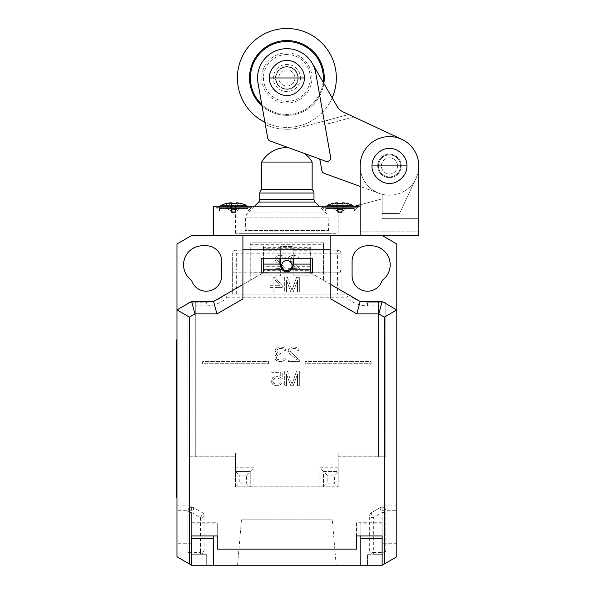 <?xml version="1.0" encoding="UTF-8"?>
<svg xmlns="http://www.w3.org/2000/svg" width="595" height="595" viewBox="0 0 595 595"><rect width="100%" height="100%" fill="white"/><g stroke="black" fill="none" stroke-linecap="round" stroke-linejoin="round"><path stroke-width="0.45" stroke-dasharray="2.98 2.23" d="M317.864 158.367A3.667 3.667 0 0 1 320.214 161.178L321.865 170.542A3.667 3.667 0 0 0 324.223 173.346L379.439 193.442A29.311 29.311 0 0 1 360.154 165.901A29.311 29.311 0 0 1 401.848 139.334L343.501 112.128A14.652 14.652 0 0 1 337.001 106.178L312.256 63.315A29.311 29.311 0 0 1 315.737 72.88A29.311 29.311 0 0 0 257.568 77.967A29.311 29.311 0 0 0 258.007 83.062L267.728 138.174A3.667 3.667 0 0 0 270.085 140.978L325.74 161.238A3.667 3.667 0 0 0 330.597 157.154L315.737 72.88L330.597 157.154A3.667 3.667 0 0 1 325.74 161.238A3.667 3.667 0 0 0 330.597 157.154L315.737 72.88A29.311 29.311 0 0 0 312.256 63.315L337.001 106.178L312.256 63.315A29.311 29.311 0 0 0 257.568 77.967A29.311 29.311 0 0 1 312.256 63.315M304.58 153.532L288.33 147.619L304.58 153.532M332.181 97.818A49.459 49.459 0 0 1 264.931 122.295L265.318 124.511A51.289 51.289 0 0 0 300.148 127.516A51.289 51.289 0 0 1 265.318 124.511M286.872 88.96A10.993 10.993 0 0 1 275.887 77.967A10.993 10.993 0 0 1 286.872 66.982A10.993 10.993 0 0 1 297.864 77.967A10.993 10.993 0 0 1 286.872 88.96A10.993 10.993 0 0 0 297.864 77.967A10.993 10.993 0 0 0 286.872 66.982A10.993 10.993 0 0 0 275.887 77.967A10.993 10.993 0 0 0 286.872 88.96A10.993 10.993 0 0 1 275.887 77.967A10.993 10.993 0 0 1 286.872 66.982A10.993 10.993 0 0 1 297.864 77.967A10.993 10.993 0 0 1 286.872 88.96A10.993 10.993 0 0 0 297.864 77.967A10.993 10.993 0 0 0 286.872 66.982A10.993 10.993 0 0 0 275.887 77.967A10.993 10.993 0 0 0 286.872 88.96M258.007 83.062A29.311 29.311 0 0 1 257.568 77.967A29.311 29.311 0 0 0 258.007 83.062M343.501 112.128L348.633 114.523L300.148 127.516L348.633 114.523L343.501 112.128A14.652 14.652 0 0 1 337.001 106.178M353.802 116.932L348.633 114.523L353.802 116.932L328.351 123.753L327.399 120.212L348.633 114.523L327.399 120.212L328.351 123.753L353.802 116.932M401.848 139.334A29.311 29.311 0 0 0 360.154 165.901A29.311 29.311 0 0 1 389.457 136.59A29.311 29.311 0 0 1 418.768 165.901A29.311 29.311 0 0 0 389.457 136.59A29.311 29.311 0 0 0 360.154 165.901A29.311 29.311 0 0 0 389.457 195.212A29.311 29.311 0 0 0 418.768 165.901A29.311 29.311 0 0 1 389.457 195.212A29.311 29.311 0 0 1 360.154 165.901A29.311 29.311 0 0 0 379.439 193.442L360.154 186.421L360.154 165.901A29.311 29.311 0 0 1 389.457 136.59A29.311 29.311 0 0 1 418.768 165.901A29.311 29.311 0 0 0 389.457 136.59A29.311 29.311 0 0 0 360.154 165.901L360.154 204.762L382.131 198.871L382.131 194.282A29.311 29.311 0 0 0 416.024 178.284A29.311 29.311 0 0 1 382.131 194.282L382.131 218.662L382.131 198.871L354.784 206.205L360.154 206.205L360.154 165.901A29.311 29.311 0 0 1 389.457 136.59A29.311 29.311 0 0 1 418.768 165.901L418.768 235.508L382.131 235.508L418.768 235.508L418.768 231.849L418.768 235.508L360.154 235.508L382.131 235.508L396.791 243.972L396.791 556.786L396.791 505.899L396.791 556.786L382.131 565.25L382.131 505.899L382.131 565.25L191.62 565.25L176.96 556.786L176.96 243.972L191.62 235.508L382.131 235.508M377.736 165.901A11.722 11.722 0 0 0 389.457 177.622A11.722 11.722 0 0 0 401.186 165.901A11.722 11.722 0 0 0 389.457 154.179A11.722 11.722 0 0 0 377.736 165.901A11.722 11.722 0 0 1 389.457 154.179A11.722 11.722 0 0 1 401.186 165.901A11.722 11.722 0 0 1 389.457 177.622A11.722 11.722 0 0 1 377.736 165.901M382.131 213.531L382.131 198.871L382.131 213.531L399.587 213.531L416.024 178.284L399.587 213.531L382.131 213.531M418.768 218.662L382.131 218.662L418.768 218.662L418.768 165.901M389.457 176.894A10.993 10.993 0 0 1 378.472 165.901A10.993 10.993 0 0 1 389.457 154.908A10.993 10.993 0 0 1 400.45 165.901A10.993 10.993 0 0 1 389.457 176.894A10.993 10.993 0 0 0 400.45 165.901A10.993 10.993 0 0 0 389.457 154.908A10.993 10.993 0 0 0 378.472 165.901A10.993 10.993 0 0 0 389.457 176.894A10.993 10.993 0 0 1 378.472 165.901A10.993 10.993 0 0 1 389.457 154.908A10.993 10.993 0 0 1 400.45 165.901A10.993 10.993 0 0 1 389.457 176.894A10.993 10.993 0 0 0 400.45 165.901A10.993 10.993 0 0 0 389.457 154.908A10.993 10.993 0 0 0 378.472 165.901A10.993 10.993 0 0 0 389.457 176.894M354.784 206.205L360.154 206.205L360.154 204.762L360.154 235.508L360.154 231.849L418.768 231.849L360.154 231.849L360.154 235.508L360.154 206.205L360.154 235.508M213.598 235.508L213.598 206.205L360.154 206.205M338.168 206.205L235.583 206.205L338.168 206.205L338.168 233.314L235.583 233.314L338.168 233.314M251.335 206.205L216.163 206.205L251.335 206.205L216.163 206.205L251.335 206.205L251.335 207.67L216.163 207.67L251.335 207.67L216.163 207.67L216.163 206.205L216.163 207.67L251.335 207.67L251.335 206.205M357.588 206.205L322.416 206.205L357.588 206.205L322.416 206.205L357.588 206.205L357.588 207.67L322.416 207.67L357.588 207.67L322.416 207.67L322.416 206.205L322.416 207.67L357.588 207.67L357.588 206.205M242.909 235.508L330.842 235.508L242.909 235.508L242.909 284.536L263.094 272.882L250.235 272.882L261.227 272.882L261.227 258.23L263.429 258.23L263.429 245.847L263.429 247.312L310.322 247.312L310.322 270.688L293.833 270.688L293.833 264.091M396.791 309.921L382.131 301.457L360.154 301.457L310.322 272.688L310.322 270.688M293.104 264.091L293.104 275.812L315.729 275.812L293.104 275.812L293.104 265.623M293.104 265.482L293.104 246.501L280.647 246.501L280.647 265.482M310.322 247.312L310.322 258.23L280.647 258.23L280.647 248.271L279.91 248.271L279.91 270.688L263.429 270.688L263.429 272.688L258.022 275.812L280.647 275.812L280.647 265.623M280.647 264.091L280.647 275.812L258.022 275.812L213.598 301.457L191.62 301.457L176.96 309.921M176.96 339.931L176.96 490.146L176.96 339.931L176.232 339.931L176.232 347.257L176.96 347.257M176.96 490.146L176.96 497.472L176.96 490.146L176.232 490.146L176.232 347.257M242.909 284.536L242.909 298.921M310.322 258.23L312.524 258.23L312.524 272.882L323.516 272.882L323.516 242.842L250.235 242.842L250.235 280.305L250.235 242.842L323.516 242.842L323.516 280.305L330.842 284.536L330.842 235.508M310.649 272.882L323.516 280.305L323.516 272.882L263.094 272.882M263.429 270.688L263.429 247.312M279.91 270.688L279.91 264.091M279.91 266.686L263.429 266.686M279.91 248.271L279.91 258.23L263.429 258.23M293.082 266.062A6.225 6.225 0 0 1 293.008 266.649M291.952 269.163A6.225 6.225 0 0 1 281.799 269.163M280.743 266.649A6.225 6.225 0 0 1 280.669 266.062M280.647 258.23L279.91 258.23M280.647 248.271L280.647 246.501L293.104 246.501L293.104 248.271L280.647 248.271M293.104 258.23L293.104 248.271L293.833 248.271L293.833 258.23M293.833 270.688L293.833 248.271M310.322 266.686L293.833 266.686M396.791 505.899L382.131 505.899M382.131 510.294L396.791 510.294M367.479 565.25L382.131 565.25L367.479 565.25L367.479 554.257L367.479 565.25L367.479 554.257L382.131 554.257L367.479 554.257L367.479 565.25L382.131 565.25L382.131 538.713M206.272 565.25L206.272 554.257L206.272 565.25L191.62 565.25L191.62 554.257L191.62 565.25L191.62 554.257L191.62 565.25L191.62 554.257L206.272 554.257L206.272 565.25L191.62 565.25L191.62 505.899L191.62 565.25L176.96 556.786L191.62 565.25L206.272 565.25L206.272 554.257L191.62 554.257L200.411 554.257A3.667 3.667 0 0 0 204.078 550.598L204.078 515.783L204.078 550.598A3.667 3.667 0 0 1 200.411 554.257L191.62 554.257A3.667 3.667 0 0 1 187.953 550.598L187.953 510.703L187.953 550.598A3.667 3.667 0 0 0 191.62 554.257L191.62 512.533C189.411 512.444 188.191 511.834 187.953 510.703A3.667 3.667 0 0 1 193.449 507.528L202.241 512.607A3.667 3.667 0 0 1 204.078 515.783A3.667 3.667 0 0 0 202.241 512.607A3.667 1.019 120 0 1 200.411 517.613A3.667 1.83 0 0 0 204.078 515.783A3.667 3.667 0 0 0 202.241 512.607L193.449 507.528L191.404 507.044A3.667 3.667 0 0 0 189.827 507.505L191.404 507.044M237.554 565.25L336.197 565.25L237.554 565.25L241.444 519.822L332.308 519.822L241.444 519.822M336.197 565.25L332.308 519.822M382.131 565.25L382.131 554.257A3.667 3.667 0 0 0 385.798 550.598L385.798 510.703L385.575 509.439L383.924 507.505L382.347 507.044L380.302 507.528A3.667 3.667 0 0 1 385.798 510.703L385.798 550.598A3.667 3.667 0 0 1 382.131 554.257L382.131 565.25L396.791 556.786L382.131 565.25L382.131 554.257L373.34 554.257A3.667 3.667 0 0 1 369.674 550.598L369.674 515.783L369.674 550.598A3.667 3.667 0 0 0 373.34 554.257L382.131 554.257L382.131 565.25M382.131 522.752L356.487 522.752L356.487 535.939L382.131 535.939L382.131 522.752L382.131 523.169L360.154 523.169L360.154 565.25M382.131 535.939L382.131 523.169M217.264 549.133L356.487 549.133M213.598 535.939L213.598 565.25M213.598 523.169L191.62 523.169L191.62 535.939L191.62 523.169M191.62 522.752L217.264 522.752L217.264 535.939L217.264 522.752M191.62 535.939L217.264 535.939M191.62 538.713L191.62 554.257M176.96 505.899L191.62 505.899M191.62 510.294L176.96 510.294M206.272 245.772A15.388 15.388 0 0 1 221.66 261.16L221.66 275.812A15.388 15.388 0 0 1 191.568 280.349A19.055 19.055 0 0 1 202.612 245.772L206.272 245.772M352.091 275.812L352.091 261.16A15.388 15.388 0 0 1 367.479 245.772L371.139 245.772A19.055 19.055 0 0 1 382.183 280.349A15.388 15.388 0 0 1 352.091 275.812M380.302 507.528L371.511 512.607A3.667 3.667 0 0 0 369.674 515.783A3.667 1.83 0 0 0 373.34 517.613A3.667 1.019 -120 0 1 371.511 512.607A3.667 3.667 0 0 0 369.674 515.783A3.667 3.667 0 0 1 371.511 512.607L380.302 507.528A3.667 1.019 60 0 0 382.131 512.533C384.296 512.459 385.515 511.849 385.798 510.703M236.312 269.952L233.381 269.952L233.381 272.153L268.553 272.153L268.553 269.952L236.312 269.952L236.312 253.834L232.652 253.834L232.652 294.131L225.252 294.131A26.381 26.381 0 0 1 206.272 302.193L187.953 302.193L187.953 456.804L235.583 456.804L235.583 486.844L338.168 486.844L338.168 456.804L385.798 456.804L385.798 302.193L367.479 302.193A26.381 26.381 0 0 1 348.499 294.131L341.099 294.131L341.099 253.834A3.667 3.667 0 0 0 337.432 250.168L236.312 250.168A3.667 3.667 0 0 0 232.652 253.834A3.667 3.667 0 0 1 236.312 250.168A3.667 3.667 0 0 0 232.652 253.834L232.652 294.131L341.099 294.131L341.099 253.834A3.667 3.667 0 0 0 337.432 250.168A3.667 3.667 0 0 1 341.099 253.834L337.432 253.834L337.432 269.952L305.19 269.952L305.19 272.153L340.362 272.153L305.19 272.153L305.19 269.952L340.362 269.952L340.362 272.153M250.235 486.844L235.583 486.844L235.583 471.456L250.235 471.456L235.583 471.456L235.583 453.137L235.583 456.804L195.279 456.804L195.279 302.193L206.272 302.193L206.272 305.86A30.04 30.04 0 0 0 226.747 297.798L225.252 294.131A26.381 26.381 0 0 1 206.272 302.193A26.381 26.381 0 0 0 225.252 294.131L348.499 294.131A26.381 26.381 0 0 0 367.479 302.193L378.472 302.193L378.472 456.804L338.168 456.804L338.168 453.137L338.168 471.456L323.516 471.456L323.516 486.844L250.235 486.844L250.235 471.456L250.235 486.844L246.575 483.185L239.25 483.185L239.25 475.122L246.575 475.122L246.575 483.185M373.34 554.257L373.34 552.428A3.667 1.83 180 0 1 369.674 550.598M187.953 510.703L188.176 509.439L189.827 507.505M233.381 272.153L268.553 272.153L268.553 269.952L233.381 269.952M299.33 269.952L299.33 268.39L290.784 260.595L299.33 268.39L299.33 269.952L288.337 269.952L299.33 269.952M288.337 268.39L288.337 269.952L288.337 268.39L296.89 268.39L289.259 261.532L288.337 259.353L289.259 261.532L296.89 268.39L288.337 268.39M288.337 258.728L288.649 257.479L289.869 256.229L292.918 255.3L289.869 256.229L288.649 257.479L288.337 258.728M294.138 255.3L297.5 256.229L298.72 257.479L299.025 258.728L298.72 257.479L297.5 256.229L294.138 255.3M297.5 258.728L299.025 258.728L297.5 258.728L295.975 257.166L294.443 256.854L295.975 257.166L297.5 258.728M293.223 256.854L294.443 256.854L291.699 257.166L290.174 258.728L291.699 257.166L293.223 256.854M290.174 259.353L290.784 260.595L290.174 259.353M285.897 269.952L285.897 268.39L277.352 260.595L285.897 268.39L285.897 269.952L274.905 269.952L285.897 269.952M274.905 268.39L274.905 269.952L274.905 268.39L283.458 268.39L275.82 261.532L274.905 259.353L275.82 261.532L283.458 268.39L274.905 268.39M274.905 258.728L275.21 257.479L276.437 256.229L279.486 255.3L276.437 256.229L275.21 257.479L274.905 258.728M280.706 255.3L284.068 256.229L285.288 257.479L285.593 258.728L285.288 257.479L284.068 256.229L280.706 255.3M284.068 258.728L285.593 258.728L284.068 258.728L282.543 257.166L281.011 256.854L282.543 257.166L284.068 258.728M279.791 256.854L281.011 256.854L278.267 257.166L276.742 258.728L278.267 257.166L279.791 256.854M276.742 259.353L277.352 260.595L276.742 259.353M286.507 291.937L286.507 280.394L290.784 291.937L293.223 291.937L297.5 280.394L297.5 291.937L299.33 291.937L299.33 277.277L296.585 277.277L292.004 290.375L296.585 277.277L299.33 277.277L299.33 291.937L297.5 291.937L297.5 280.394L293.223 291.937L290.784 291.937L286.507 280.394L286.507 291.937L284.678 291.937L286.507 291.937M284.678 277.277L284.678 291.937L284.678 277.277L287.422 277.277L292.004 290.375L287.422 277.277L284.678 277.277M274.905 277.277L282.231 285.697L274.905 277.277L273.075 277.277L273.075 285.697L270.018 285.697L270.018 287.571L273.075 287.571L273.075 291.937L274.905 291.937L274.905 287.571L282.231 287.571L282.231 285.697L282.231 287.571L274.905 287.571L274.905 291.937L273.075 291.937L273.075 287.571L270.018 287.571L270.018 285.697L273.075 285.697L273.075 277.277L274.905 277.277M340.362 269.952L337.432 269.952M378.472 453.137L378.472 302.193L385.798 302.193L385.798 456.804L378.472 456.804L378.472 453.137L338.168 453.137M371.139 363.746L371.139 361.544L305.19 361.544L305.19 363.746L371.139 363.746L371.139 361.544L305.19 361.544L305.19 363.746L371.139 363.746M268.553 363.746L268.553 361.544L202.612 361.544L202.612 363.746L268.553 363.746L268.553 361.544L202.612 361.544L202.612 363.746L268.553 363.746M299.33 361.544L299.33 359.99L290.784 352.188L299.33 359.99L299.33 361.544L288.337 361.544L299.33 361.544M288.337 359.99L288.337 361.544L288.337 359.99L296.89 359.99L289.259 353.125L288.337 350.946L289.259 353.125L296.89 359.99L288.337 359.99M288.337 350.321L288.649 349.072L289.869 347.822L292.918 346.892L289.869 347.822L288.649 349.072L288.337 350.321M294.138 346.892L297.5 347.822L298.72 349.072L299.025 350.321L298.72 349.072L297.5 347.822L294.138 346.892M297.5 350.321L299.025 350.321L297.5 350.321L295.975 348.759L294.443 348.447L295.975 348.759L297.5 350.321M293.223 348.447L294.443 348.447L291.699 348.759L290.174 350.321L291.699 348.759L293.223 348.447M290.174 350.946L290.784 352.188L290.174 350.946M275.82 359.99L274.905 358.116L275.82 359.99L276.742 360.607L275.82 359.99M274.905 356.866L274.905 358.116L275.21 355.624L275.82 354.687L277.352 354.062L276.125 353.125L275.21 350.946L276.125 353.125L277.352 354.062L275.82 354.687L274.905 356.866M275.21 350.321L275.515 349.072L276.742 347.822L280.096 346.892L276.742 347.822L275.515 349.072L275.21 350.321M280.706 346.892L284.068 347.822L285.288 349.072L285.593 350.321L285.288 349.072L284.068 347.822L280.706 346.892M284.068 350.321L285.593 350.321L284.068 350.321L282.543 348.759L281.011 348.447L282.543 348.759L284.068 350.321M279.791 348.447L281.011 348.447L278.267 348.759L276.742 350.321L278.267 348.759L279.791 348.447M276.742 350.946L277.962 352.813L279.791 353.437L277.962 352.813L276.742 350.946M281.011 353.437L279.791 353.437L281.011 353.437L281.011 354.687L281.011 353.437M279.791 354.687L277.962 354.999L276.437 356.866L277.962 354.999L279.791 354.687M276.437 358.116L276.437 356.866L276.742 358.74L279.486 359.99L277.352 359.365L276.437 358.116M281.316 359.99L279.486 359.99L282.848 359.678L284.373 358.116L283.458 359.365L281.316 359.99M285.897 358.116L284.373 358.116L285.897 358.116L284.983 359.99L281.621 361.544L284.983 359.99L285.897 358.116M279.181 361.544L281.621 361.544L279.181 361.544L276.742 360.607L279.181 361.544M286.507 385.724L286.507 374.188L290.784 385.724L293.223 385.724L297.5 374.188L297.5 385.724L299.33 385.724L299.33 371.072L296.585 371.072L292.004 384.169L296.585 371.072L299.33 371.072L299.33 385.724L297.5 385.724L297.5 374.188L293.223 385.724L290.784 385.724L286.507 374.188L286.507 385.724L284.678 385.724L286.507 385.724M284.678 371.072L284.678 385.724L284.678 371.072L287.422 371.072L292.004 384.169L287.422 371.072L284.678 371.072M280.096 379.179L277.657 377.929L280.096 379.179L282.231 379.179L282.231 371.072L271.856 371.072L271.856 372.634L280.706 372.634L280.706 377.617L279.181 376.687L280.706 377.617L280.706 372.634L271.856 372.634L271.856 371.072L282.231 371.072L282.231 379.179L280.096 379.179M275.82 377.929L277.657 377.929L274.6 378.242L272.77 380.74L273.685 378.866L275.82 377.929M272.77 381.358L273.685 383.232L275.82 384.169L273.685 383.232L272.77 381.358M277.657 384.169L275.82 384.169L278.877 383.857L280.401 381.983L279.791 383.232L277.657 384.169M282.231 381.983L280.401 381.983L282.231 381.983L280.706 384.482L277.657 385.724L280.706 384.482L282.231 381.983M275.82 385.724L277.657 385.724L274.295 385.411L272.77 384.482L271.246 381.67L272.77 384.482L275.82 385.724M271.246 380.428L271.246 381.67L271.246 380.428L272.77 377.617L275.82 376.375L272.77 377.617L271.246 380.428M277.657 376.375L275.82 376.375L277.657 376.375M246.575 475.122L253.901 467.796L235.583 467.796M195.279 456.804L195.279 302.193L187.953 302.193L187.953 456.804L195.279 456.804M338.168 467.796L319.85 467.796L323.516 471.456L323.516 486.844L338.168 486.844L334.502 483.185L327.176 483.185L327.176 475.122L334.502 475.122L334.502 483.185M327.176 475.122L323.516 471.456L338.168 471.456L334.502 475.122M323.516 486.844L327.176 483.185M338.168 486.844L338.168 471.456M348.499 294.131L347.004 297.798A30.04 30.04 0 0 0 367.479 305.86L378.472 305.86M235.583 471.456L239.25 475.122M235.583 486.844L239.25 483.185M337.432 250.168L236.312 250.168L236.312 253.834L337.432 253.834L337.432 250.168M274.905 279.776L280.096 285.697L274.905 285.697L274.905 279.776L280.096 285.697L274.905 285.697L274.905 279.776M356.487 535.939L356.487 522.752M330.842 284.536L330.842 298.921M360.154 523.169L360.154 535.939M281.747 265.556A5.132 5.132 0 0 1 286.872 260.424A5.132 5.132 0 0 1 292.004 265.556A5.132 5.132 0 0 1 286.872 270.688A5.132 5.132 0 0 1 281.747 265.556M176.232 490.146L176.232 497.472L176.96 497.472M397.52 165.901A8.062 8.062 0 0 1 389.457 173.963A8.062 8.062 0 0 1 381.402 165.901A8.062 8.062 0 0 1 389.457 157.839A8.062 8.062 0 0 1 397.52 165.901A8.062 8.062 0 0 0 389.457 157.839A8.062 8.062 0 0 0 381.402 165.901A8.062 8.062 0 0 0 389.457 173.963A8.062 8.062 0 0 0 397.52 165.901M235.583 233.314L235.583 206.205M331.475 233.314L242.277 233.314L331.475 233.314A2.93 2.93 0 0 1 328.544 230.488L328.105 217.882L245.646 217.882L328.105 217.882A7.326 7.326 -90 0 0 325.963 212.951L319.21 206.205M254.541 206.205L247.788 212.951L325.963 212.951L247.788 212.951A7.326 7.326 90 0 0 245.646 217.882L245.207 230.488L328.544 230.488L245.207 230.488A2.93 2.93 0 0 1 242.277 233.314M263.429 189.351L310.322 189.351L263.429 189.351M312.152 189.351L261.592 189.351M261.592 162.063L312.152 162.063M247.222 206.205A3.667 3.667 0 0 1 248.041 208.503L219.458 208.503L248.041 208.503L219.458 208.503L219.458 210.965L216.163 207.67L219.458 210.965L219.458 208.503L248.041 208.503L248.041 210.965L219.458 210.965L248.041 210.965L219.458 210.965L248.041 210.965L251.335 207.67L248.041 210.965L248.041 208.503A3.667 3.667 0 0 0 245.891 205.171L221.608 205.171L245.891 205.171A29.311 29.311 0 0 0 241.444 203.564L241.444 203.564M220.276 206.205A3.667 3.667 0 0 0 219.458 208.503A3.667 3.667 0 0 1 221.608 205.171A29.311 29.311 0 0 1 226.055 203.564L228.487 209.425L231.552 211.203L231.552 203.646A29.073 26.864 0 0 1 235.947 203.646L236.341 202.821A25.057 14.979 48.2 0 1 238.736 203.401A25.057 14.979 -48.2 0 0 236.855 202.821L238.082 202.947A29.229 29.229 0 0 1 241.414 203.646A29.229 29.229 0 0 0 238.082 202.947L236.855 202.821A25.057 14.979 -48.2 0 1 238.736 203.401L236.535 203.401L236.855 202.821L236.535 203.401L236.341 202.821L236.535 203.401L238.736 203.401A25.057 14.979 48.2 0 0 236.341 202.821L235.947 202.947L235.947 211.203L235.947 203.646A29.073 26.864 0 0 0 231.552 203.646L231.552 211.203L231.552 202.947L231.165 202.821L231.552 202.947L231.552 209.425L235.947 209.425L235.947 203.646L235.947 211.203L239.019 209.425L235.947 211.203L235.947 212.467L235.947 211.203L233.753 212.467L235.947 212.467L235.947 211.203L231.552 211.203L233.753 212.467L235.947 211.203L231.552 211.203L233.753 212.467L231.552 211.203L231.552 212.467L231.552 211.203L228.487 209.425L226.055 203.564M230.696 202.91A25.057 14.979 -48.2 0 0 228.77 203.401L231.552 202.947L231.552 211.203L233.753 212.467L231.552 211.203L231.552 202.947L231.165 202.821A25.057 14.979 -48.2 0 0 228.77 203.401A25.057 14.979 -48.2 0 1 231.165 202.821L230.972 203.401L231.165 202.821L230.972 203.401L228.77 203.401L230.972 203.401L230.644 202.821A25.057 14.979 48.2 0 0 228.77 203.401A25.057 14.979 48.2 0 1 230.644 202.821L230.972 203.401L228.77 203.401A25.057 14.979 48.2 0 1 230.644 202.821L230.31 202.843M229.417 202.947A29.229 29.229 0 0 0 226.085 203.646L228.487 209.425L231.552 211.203L231.552 209.425L231.552 211.203L228.487 209.425L226.085 203.646A29.229 29.229 0 0 1 229.417 202.947L231.552 212.467L235.947 212.467L235.947 211.203L233.753 212.467L235.947 211.203L233.753 212.467L231.552 211.203L233.753 212.467L231.552 212.467L231.552 211.203L233.753 212.467L235.947 211.203L235.947 209.425L231.552 209.425L231.552 211.203L229.417 202.947L231.552 211.203L231.552 202.947L231.552 209.425L235.947 209.425L231.552 209.425L231.552 203.646L231.552 211.203L229.558 202.925M237.836 202.91L236.855 202.821A25.057 14.979 -48.2 0 1 238.736 203.401A25.057 14.979 48.2 0 0 236.803 202.91M231.552 211.203L235.947 211.203L233.753 212.467L235.947 211.203L238.082 202.947L235.947 211.203L238.082 202.947L235.947 211.203L235.947 202.947L238.736 203.401L235.947 202.947L235.947 211.203L239.019 209.425L241.414 203.646L239.019 209.425L241.414 203.646L239.019 209.425L235.947 211.203L235.947 202.947L235.947 211.203L231.552 211.203L231.552 202.947M353.475 206.205A3.667 3.667 0 0 1 354.285 208.503L325.71 208.503L354.285 208.503L325.71 208.503L325.71 210.965L322.416 207.67L325.71 210.965L325.71 208.503L354.285 208.503L354.285 210.965L325.71 210.965L354.285 210.965L325.71 210.965L354.285 210.965L357.588 207.67L354.285 210.965L354.285 208.503A3.667 3.667 0 0 0 352.143 205.171L327.86 205.171L352.143 205.171A29.311 29.311 0 0 0 347.696 203.564L347.696 203.564M326.529 206.205A3.667 3.667 0 0 0 325.71 208.503A3.667 3.667 0 0 1 327.86 205.171A29.311 29.311 0 0 1 332.308 203.564L334.732 209.425L337.804 211.203L337.804 203.646A29.073 26.864 0 0 1 342.199 203.646L342.586 202.821A25.057 14.979 48.2 0 1 344.981 203.401A25.057 14.979 -48.2 0 0 343.107 202.821L344.334 202.947A29.229 29.229 0 0 1 347.659 203.646A29.229 29.229 0 0 0 344.334 202.947L343.107 202.821A25.057 14.979 -48.2 0 1 344.981 203.401L342.779 203.401L343.107 202.821L342.779 203.401L342.586 202.821L342.779 203.401L344.981 203.401A25.057 14.979 48.2 0 0 342.586 202.821L342.199 202.947L342.199 211.203L342.199 203.646A29.073 26.864 0 0 0 337.804 203.646L337.804 211.203L337.804 202.947L337.41 202.821L337.804 202.947L337.804 209.425L342.199 209.425L342.199 203.646L342.199 211.203L345.264 209.425L342.199 211.203L342.199 212.467L342.199 211.203L339.998 212.467L342.199 212.467L342.199 211.203L337.804 211.203L339.998 212.467L342.199 211.203L337.804 211.203L339.998 212.467L337.804 211.203L337.804 212.467L337.804 211.203L334.732 209.425L332.308 203.564M336.949 202.91A25.057 14.979 -48.2 0 0 335.015 203.401L337.804 202.947L337.804 211.203L339.998 212.467L337.804 211.203L337.804 202.947L337.41 202.821A25.057 14.979 -48.2 0 0 335.015 203.401A25.057 14.979 -48.2 0 1 337.41 202.821L337.216 203.401L337.41 202.821L337.216 203.401L335.015 203.401L337.216 203.401L336.896 202.821A25.057 14.979 48.2 0 0 335.015 203.401A25.057 14.979 48.2 0 1 336.896 202.821L337.216 203.401L335.015 203.401A25.057 14.979 48.2 0 1 336.896 202.821L336.562 202.843M335.662 202.947A29.229 29.229 0 0 0 332.337 203.646L334.732 209.425L337.804 211.203L337.804 209.425L337.804 211.203L334.732 209.425L332.337 203.646A29.229 29.229 0 0 1 335.662 202.947L337.804 212.467L342.199 212.467L342.199 211.203L339.998 212.467L342.199 211.203L339.998 212.467L337.804 211.203L339.998 212.467L337.804 212.467L337.804 211.203L339.998 212.467L342.199 211.203L342.199 209.425L337.804 209.425L337.804 211.203L335.662 202.947L337.804 211.203L337.804 202.947L337.804 209.425L342.199 209.425L337.804 209.425L337.804 203.646L337.804 211.203L335.811 202.925M344.089 202.91L343.107 202.821A25.057 14.979 -48.2 0 1 344.981 203.401A25.057 14.979 48.2 0 0 343.055 202.91M337.804 211.203L342.199 211.203L339.998 212.467L342.199 211.203L344.334 202.947L342.199 211.203L344.334 202.947L342.199 211.203L342.199 202.947L344.981 203.401L342.199 202.947L342.199 211.203L345.264 209.425L347.659 203.646L345.264 209.425L347.659 203.646L345.264 209.425L342.199 211.203L342.199 202.947L342.199 211.203L337.804 211.203L337.804 202.947M221.608 205.171L245.891 205.171M327.86 205.171L352.143 205.171M294.934 77.967A8.062 8.062 0 0 1 286.872 86.03A8.062 8.062 0 0 1 278.817 77.967A8.062 8.062 0 0 1 286.872 69.913A8.062 8.062 0 0 1 294.934 77.967A8.062 8.062 0 0 0 286.872 69.913A8.062 8.062 0 0 0 278.817 77.967A8.062 8.062 0 0 0 286.872 86.03A8.062 8.062 0 0 0 294.934 77.967M262.038 105.888A37.366 37.366 0 0 0 323.851 83.389M336.339 77.967A49.459 49.459 0 0 0 286.872 28.508A49.459 49.459 0 0 0 237.412 77.967A49.459 49.459 0 0 0 286.872 127.434A49.459 49.459 0 0 0 336.339 77.967M286.872 115.341A37.366 37.366 0 0 1 249.506 77.967A37.366 37.366 0 0 1 286.872 40.601A37.366 37.366 0 0 1 324.245 77.967A37.366 37.366 0 0 1 286.872 115.341M286.872 54.524A23.45 23.45 0 0 0 263.429 77.967A23.45 23.45 0 0 0 286.872 101.418A23.45 23.45 0 0 0 310.322 77.967A23.45 23.45 0 0 0 286.872 54.524A23.45 23.45 0 0 1 310.322 77.967A23.45 23.45 0 0 1 286.872 101.418A23.45 23.45 0 0 1 263.429 77.967A23.45 23.45 0 0 1 286.872 54.524M300.43 77.967A13.559 13.559 0 0 1 286.872 91.526A13.559 13.559 0 0 1 273.321 77.967A13.559 13.559 0 0 1 286.872 64.416A13.559 13.559 0 0 1 300.43 77.967M298.236 77.967A11.357 11.357 0 0 1 286.872 89.332A11.357 11.357 0 0 1 275.515 77.967A11.357 11.357 0 0 1 286.872 66.61A11.357 11.357 0 0 1 298.236 77.967A11.357 11.357 0 0 0 286.872 66.61A11.357 11.357 0 0 0 275.515 77.967A11.357 11.357 0 0 0 286.872 89.332A11.357 11.357 0 0 0 298.236 77.967M250.235 244.307L323.516 244.307M310.322 245.847L263.429 245.847M191.62 543.265L176.96 543.265M385.798 550.598A3.667 1.83 180 0 1 382.131 552.428L373.34 552.428L373.34 517.613L382.131 512.533L382.131 554.257M204.078 550.598A3.667 1.83 180 0 1 200.411 552.428L200.411 517.613L191.62 512.533A3.667 1.019 -60 0 0 193.449 507.528M200.411 554.257L200.411 552.428L191.62 552.428A3.667 1.83 180 0 1 187.953 550.598M236.312 294.131L236.312 272.153M337.432 272.153L337.432 294.131M195.279 305.86L206.272 305.86M253.901 486.844L253.901 467.796M319.85 467.796L319.85 486.844M226.747 297.798L346.997 297.798M235.583 453.137L195.279 453.137M367.479 305.86L367.479 302.193M396.791 543.265L382.131 543.265M310.322 248.777L293.833 248.777M279.91 248.777L263.429 248.777M293.833 250.242L310.322 250.242M263.429 250.242L279.91 250.242M258.691 202.047L315.06 202.047M313.989 199.459L259.762 199.459M259.762 193.011L313.989 193.011M323.1 82.095A36.459 36.459 0 0 1 286.872 114.433A36.459 36.459 0 0 0 323.338 77.967A36.459 36.459 0 0 0 286.872 41.509A36.459 36.459 0 0 0 250.413 77.967A36.459 36.459 0 0 0 286.872 114.433A36.459 36.459 0 0 1 261.778 104.423M286.872 52.881A25.087 25.087 0 0 1 311.966 77.967A25.087 25.087 0 0 1 286.872 103.061A25.087 25.087 0 0 1 261.785 77.967A25.087 25.087 0 0 1 286.872 52.881A25.087 25.087 0 0 0 261.785 77.967A25.087 25.087 0 0 0 286.872 103.061A25.087 25.087 0 0 0 311.966 77.967A25.087 25.087 0 0 0 286.872 52.881M385.575 509.439A3.667 3.667 0 0 0 384.906 508.309M383.924 507.505A3.667 3.667 0 0 0 382.347 507.044M188.846 508.309A3.667 3.667 0 0 0 188.176 509.439M235.947 211.203L235.947 202.947M342.199 211.203L342.199 202.947"/><path stroke-width="0.89" d="M354.784 206.205L360.154 204.762L360.154 186.421L324.223 173.346A3.667 3.667 0 0 1 321.865 170.542L320.214 161.178A3.667 3.667 0 0 0 317.864 158.367M325.74 161.238L270.085 140.978A3.667 3.667 0 0 1 267.728 138.174L258.007 83.062A29.311 29.311 0 0 1 284.321 48.775A29.311 29.311 0 0 1 315.737 72.88L330.597 157.154A3.667 3.667 0 0 1 325.74 161.238M265.318 124.511L264.931 122.295A49.459 49.459 0 0 1 286.872 28.508A49.459 49.459 0 0 1 332.181 97.818M312.256 63.315L337.001 106.178A14.652 14.652 0 0 0 343.501 112.128L401.848 139.334M337.001 106.178A14.652 14.652 0 0 0 343.501 112.128M269.476 77.967C268.709 86.729 278.415 96.167 286.872 95.371C295.336 96.167 305.034 86.729 304.276 77.967C305.034 69.213 295.336 59.775 286.872 60.571C278.415 59.775 268.709 69.213 269.476 77.967L304.276 77.967M418.768 218.662L418.768 165.901L418.768 235.508L382.131 235.508L396.791 243.972L396.791 556.786L382.131 565.25L191.62 565.25L189.418 563.978L189.418 317.113L176.96 309.921L176.96 243.972L191.62 235.508L242.909 235.508L242.909 298.921L216.937 313.915L213.598 301.457L191.62 301.457L176.96 309.921L176.96 556.786L189.418 563.978M418.768 165.901A29.311 29.311 0 0 0 389.457 136.59A29.311 29.311 0 0 0 360.154 165.901L360.154 206.205L213.598 206.205L213.598 235.508M242.909 235.508L382.131 235.508M360.154 206.205L360.154 235.508M372.061 165.901C371.295 174.662 381.001 184.1 389.457 183.305C397.921 184.1 407.62 174.662 406.861 165.901C407.62 157.139 397.921 147.701 389.457 148.497C381.001 147.701 371.295 157.139 372.061 165.901L406.861 165.901M221.66 261.16A15.388 15.388 0 0 0 206.272 245.772L202.612 245.772A19.055 19.055 0 0 0 191.568 280.349A15.388 15.388 0 0 0 221.66 275.812L221.66 261.16M352.091 275.812L352.091 261.16A15.388 15.388 0 0 1 367.479 245.772L371.139 245.772A19.055 19.055 0 0 1 382.183 280.349A15.388 15.388 0 0 1 352.091 275.812M242.909 284.536L213.598 301.457M263.094 272.882L263.429 269.163L281.799 269.163A6.225 6.225 0 0 0 291.952 269.163L293.104 265.556A6.225 6.225 0 0 1 293.082 266.062M312.524 272.882L261.227 272.882L261.227 258.23L312.524 258.23L312.524 272.882M310.649 272.882L310.322 269.163L291.952 269.163A6.225 6.225 0 0 0 293.008 266.649M280.825 264.091L280.647 265.556A6.225 6.225 0 0 1 280.825 264.091L263.429 264.091L263.429 258.23M263.429 264.091L263.429 269.163M279.91 264.091L279.91 258.23M280.669 266.062A6.225 6.225 0 0 1 280.647 265.556L281.799 269.163A6.225 6.225 0 0 1 280.743 266.649M310.322 269.163L310.322 264.091L293.104 264.091L293.104 258.23M293.104 264.091L292.926 264.091A6.225 6.225 0 0 1 293.104 265.556L292.926 264.091M280.647 264.091L280.647 258.23M292.004 265.556A5.132 5.132 0 0 0 286.872 260.424A5.132 5.132 0 0 0 281.747 265.556A5.132 5.132 0 0 0 286.872 270.688A5.132 5.132 0 0 0 292.004 265.556M293.833 264.091L293.833 258.23M310.322 264.091L310.322 258.23M330.842 284.536L360.154 301.457L382.131 301.457L396.791 309.921L384.333 317.113L384.333 563.978M360.154 535.939L360.154 538.713L382.131 538.713L382.131 535.939L382.131 565.25M360.154 538.713L360.154 565.25M213.598 565.25L213.598 538.713L191.62 538.713L191.62 535.939L217.264 535.939L217.264 549.133L356.487 549.133L356.487 535.939L382.131 535.939M217.264 535.939L217.264 549.133M191.62 535.939L191.62 565.25M213.598 538.713L213.598 535.939M189.418 317.113L194.952 313.915L191.62 301.457M356.487 549.133L356.487 535.939M194.952 313.915L216.937 313.915M384.333 317.113L378.792 313.915L356.814 313.915L330.842 298.921L330.842 249.186L242.909 249.186M330.842 249.186L330.842 235.508M356.814 313.915L360.154 301.457M378.792 313.915L382.131 301.457M176.96 347.257L176.232 347.257L176.232 339.931L176.96 339.931M176.232 347.257L176.232 497.472L176.96 497.472M319.21 206.205L315.06 202.047A3.667 3.667 0 0 1 313.989 199.459L313.989 193.011L259.762 193.011L259.762 199.459L313.989 199.459M254.541 206.205L258.691 202.047A3.667 3.667 0 0 0 259.762 199.459M310.322 189.351A3.667 3.667 -90 0 1 313.989 193.011M263.429 189.351A3.667 3.667 90 0 0 259.762 193.011M261.592 189.351L312.152 189.351L312.152 162.063L261.592 162.063L261.592 189.351M261.592 162.063A29.311 29.311 0 0 1 288.33 147.619M304.58 153.532A29.311 29.311 0 0 1 312.152 162.063M229.417 202.947A29.229 29.229 0 0 0 226.085 203.646A29.229 29.229 0 0 1 229.417 202.947L230.644 202.821L230.972 203.401L230.644 202.821L229.417 202.947L230.644 202.821A25.057 14.979 48.2 0 0 228.77 203.401A25.057 14.979 -48.2 0 1 231.165 202.821L231.552 202.947L231.165 202.821A25.057 14.979 -48.2 0 0 230.696 202.91M237.018 202.828L238.082 202.947A29.229 29.229 0 0 1 241.414 203.646L241.414 203.646A29.229 29.229 0 0 0 238.082 202.947L236.855 202.821L236.535 203.401L237.011 202.828M335.662 202.947A29.229 29.229 0 0 0 332.337 203.646A29.229 29.229 0 0 1 335.662 202.947L336.896 202.821L337.216 203.401L336.896 202.821L335.662 202.947L336.896 202.821A25.057 14.979 48.2 0 0 335.015 203.401A25.057 14.979 -48.2 0 1 337.41 202.821L337.804 202.947L337.41 202.821A25.057 14.979 -48.2 0 0 336.949 202.91M342.779 203.401L343.107 202.821L344.334 202.947A29.229 29.229 0 0 1 347.659 203.646L347.659 203.646A29.229 29.229 0 0 0 344.334 202.947L343.107 202.821L342.779 203.401L343.107 202.821A25.057 14.979 -48.2 0 1 344.981 203.401A25.057 14.979 48.2 0 0 342.586 202.821L342.199 202.947L342.586 202.821A25.057 14.979 48.2 0 1 343.055 202.91M247.222 206.205A3.667 3.667 0 0 0 245.891 205.171L221.608 205.171A29.311 29.311 0 0 1 226.055 203.564L226.055 203.564M220.276 206.205A3.667 3.667 0 0 1 221.608 205.171M235.947 203.646A29.073 26.864 0 0 0 231.552 203.646A29.073 26.864 0 0 1 235.947 203.646L236.341 202.821L235.947 203.646M236.803 202.91A25.057 14.979 48.2 0 0 236.341 202.821A25.057 14.979 48.2 0 1 238.736 203.401A25.057 14.979 -48.2 0 0 236.855 202.821L236.535 203.401M245.891 205.171A29.311 29.311 0 0 0 241.444 203.564M231.552 202.947L231.552 203.646L231.552 202.947M353.475 206.205A3.667 3.667 0 0 0 352.143 205.171L327.86 205.171A29.311 29.311 0 0 1 332.308 203.564L332.308 203.564M326.529 206.205A3.667 3.667 0 0 1 327.86 205.171M342.199 203.646A29.073 26.864 0 0 0 337.804 203.646A29.073 26.864 0 0 1 342.199 203.646L342.199 202.947L342.199 203.646M352.143 205.171A29.311 29.311 0 0 0 347.696 203.564M337.804 202.947L337.804 203.646L337.804 202.947M323.851 83.389A37.366 37.366 0 0 0 251.945 64.684A37.366 37.366 0 0 0 262.038 105.888M176.232 490.146L176.96 490.146M315.06 202.047L258.691 202.047M261.778 104.423A36.459 36.459 0 0 1 286.872 41.509A36.459 36.459 0 0 1 323.1 82.095"/></g></svg>
